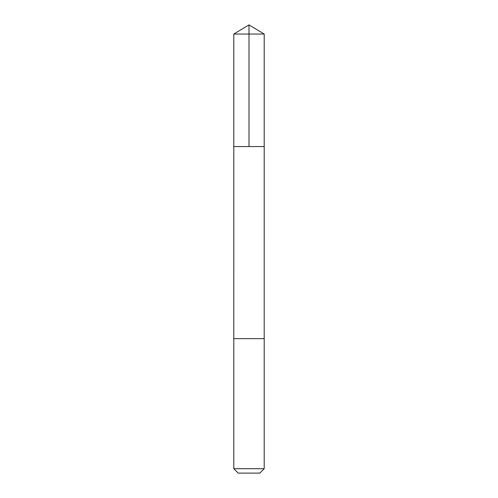 <?xml version="1.0" encoding="UTF-8"?>
<svg xmlns="http://www.w3.org/2000/svg" width="498" height="498" viewBox="0 0 498 498"><rect width="100%" height="100%" fill="white"/><g stroke="black" fill="none" stroke-linecap="round" stroke-linejoin="round"><path stroke-width="0.75" d="M233.792 146.561L264.208 146.561L264.208 34.038L233.792 34.038L233.792 146.561L264.208 146.561L264.201 338.64L233.799 338.64L233.792 146.561M234.222 338.64L233.792 338.64L233.792 468.711L264.208 468.711L264.208 338.64L234.222 338.64M264.208 468.711L259.819 473.1L238.181 473.1L233.792 468.711M249 146.561L249 24.9L233.792 34.038M249 24.9L264.208 34.038"/></g></svg>
